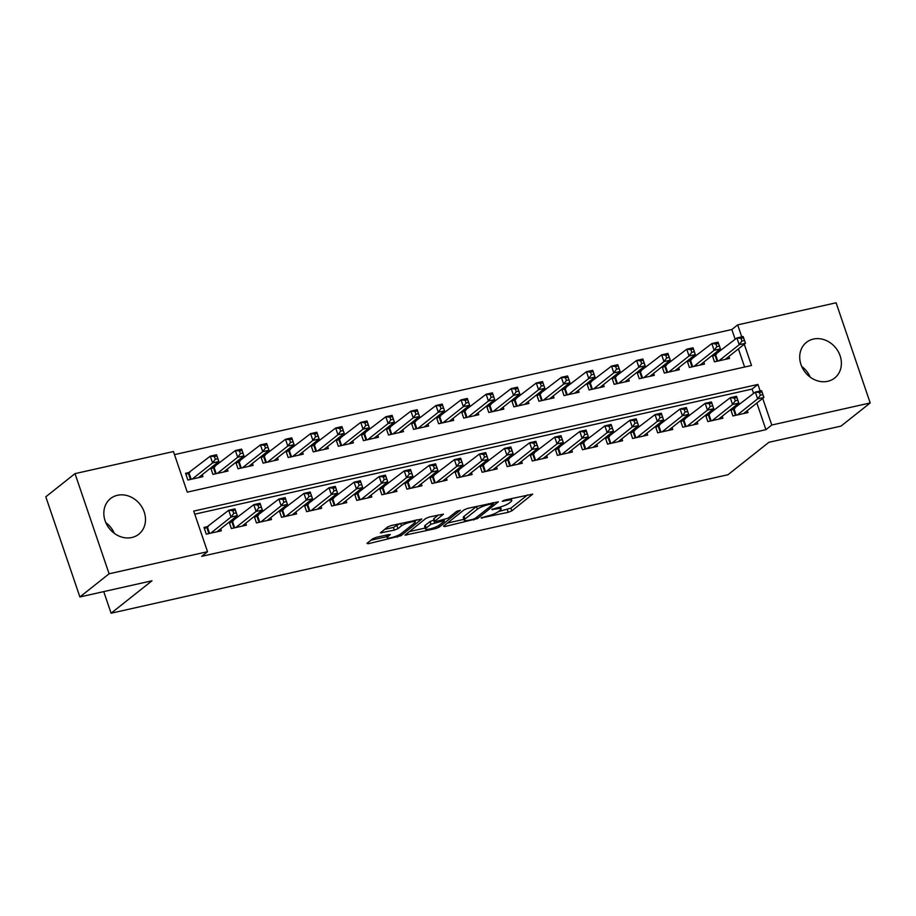 <?xml version="1.0" encoding="UTF-8"?>
<svg xmlns="http://www.w3.org/2000/svg" width="916" height="916" viewBox="0 0 916 916"><rect width="100%" height="100%" fill="white"/><g stroke="black" fill="none" stroke-linecap="round" stroke-linejoin="round"><path stroke-width="1.37" d="M481.129 517.941L508.208 512.319L511.815 510.853L532.711 494.113L504.991 499.999L502.289 501.281L506.777 500.514A9.16 1.798 161.2 0 1 511.769 500.468A9.16 1.798 161.2 0 1 510.979 501.659L509.262 503.021A9.16 1.798 161.2 0 1 497.709 507.693L491.8 509.479L496.106 508.975A9.16 1.798 161.2 0 1 501.109 508.93A9.16 1.798 161.2 0 1 500.308 510.109L498.59 511.483A9.16 1.798 161.2 0 1 487.049 516.155L481.129 517.941M105.809 522.624A22.74 19.545 -128.4 0 1 114.305 533.33M117.477 495.281A22.74 19.545 -128.4 0 1 142.438 507.968A22.74 19.545 -128.4 0 1 138.797 534.211A22.74 19.545 -128.4 0 1 131.847 537.509A22.74 19.545 -128.4 0 1 106.886 524.822A22.74 19.545 -128.4 0 1 110.527 498.579A22.74 19.545 -128.4 0 1 117.477 495.281M801.695 366.411A22.74 19.545 -128.4 0 1 810.191 377.129M813.362 339.069A22.74 19.545 -128.4 0 1 838.335 351.755A22.74 19.545 -128.4 0 1 834.682 378.01A22.74 19.545 -128.4 0 1 827.743 381.296A22.74 19.545 -128.4 0 1 802.771 368.621A22.74 19.545 -128.4 0 1 806.423 342.366A22.74 19.545 -128.4 0 1 813.362 339.069M376.361 537.314L372.755 538.78L366.961 543.371L368.266 543.726L400.922 535.745L421.818 519.006L391.212 525.544L387.605 526.998L380.358 532.917L394.349 530.112L397.956 528.658L401.426 525.899A7.66 1.5 161.2 0 1 409.349 522.441A7.66 1.5 161.2 0 1 415.257 521.96A7.66 1.5 161.2 0 1 414.593 522.944L401.002 533.73A7.66 1.5 161.2 0 1 393.09 537.188A7.66 1.5 161.2 0 1 387.17 537.669A7.66 1.5 161.2 0 1 387.834 536.684L390.353 534.52L388.785 534.532L376.361 537.314M735.17 339.321L731.838 329.52L737.678 324.882L836.102 302.784L870.2 402.948L840.991 426.112L768.89 442.302L727.991 474.728L111.099 613.216L151.987 580.778L79.898 596.957L109.107 573.794L75.009 473.629L173.445 451.542L187.265 492.144L751.498 365.484L744.273 344.256M870.2 402.948L771.776 425.035L762.707 398.403M760.177 390.995L757.944 384.434L193.711 511.094L207.531 551.695L201.692 556.333L765.925 429.673L771.776 425.035M207.531 551.695L109.107 573.794M443.504 526.185L444.821 526.551L477.476 518.571L498.373 501.819L467.767 508.357L464.16 509.811L443.504 526.185M435.592 528.624L404.986 535.15L425.883 518.41L429.49 516.945L443.481 514.139L434.86 521.158L436.176 521.513L448.027 518.193L456.74 511.288L460.37 510.258L439.199 527.158L435.592 528.624L435.134 527.284M189.956 472.278L185.559 473.263L187.872 480.03L202.917 476.652L202.241 474.694M215.031 466.656L211.333 467.481M240.106 461.023L236.408 461.847M265.182 455.389L261.495 456.225M290.257 449.767L286.571 450.592M315.333 444.134L311.646 444.958M340.42 438.501L336.722 439.337M365.495 432.879L361.797 433.703M390.571 427.245L386.873 428.081M415.646 421.623L411.948 422.448M440.722 415.99L437.035 416.814M465.797 410.357L462.111 411.192M490.873 404.735L487.186 405.559M515.96 399.101L512.262 399.926M541.035 393.468L537.337 394.304M566.111 387.846L562.413 388.67M591.186 382.212L587.488 383.048M616.262 376.59L612.575 377.415M641.337 370.957L637.65 371.781M666.413 365.324L662.726 366.16M691.5 359.702L687.802 360.526M730.716 409.509L732.915 415.956L747.96 412.578L747.296 410.62M705.641 415.131L707.839 421.589L722.884 418.211L722.22 416.242M680.565 420.765L682.763 427.222L697.809 423.845L697.145 421.875M655.49 426.387L657.688 432.844L672.733 429.467L672.069 427.509M630.414 432.02L632.612 438.478L647.658 435.1L646.982 433.131M605.339 437.653L607.537 444.111L622.582 440.733L621.907 438.764M580.252 443.275L582.45 449.733L597.507 446.355L596.831 444.397M555.176 448.909L557.375 455.366L572.42 451.989L571.756 450.019M530.101 454.542L532.299 460.988L547.344 457.611L546.68 455.653M505.025 460.164L507.224 466.622L522.269 463.244L521.605 461.275M479.95 465.797L482.148 472.255L497.193 468.877L496.529 466.908M454.874 471.419L457.073 477.877L472.118 474.499L471.442 472.541M429.799 477.053L431.997 483.511L447.042 480.133L446.367 478.163M404.712 482.686L406.91 489.144L421.955 485.766L421.291 483.797M379.636 488.308L381.835 494.766L396.88 491.388L396.216 489.43M354.561 493.942L356.759 500.399L371.804 497.022L371.14 495.052M329.485 499.575L331.684 506.021L346.729 502.644L346.065 500.686M304.41 505.197L306.608 511.655L321.653 508.277L320.989 506.308M279.334 510.83L281.533 517.288L296.578 513.91L295.902 511.941M254.259 516.452L256.457 522.91L271.502 519.532L270.827 517.574M229.172 522.086L231.37 528.543L246.415 525.166L245.751 523.196M765.925 429.673L756.856 403.029M753.605 393.456L752.105 389.071L194.764 514.174M734.998 408.204L731.312 409.04M709.923 413.837L706.236 414.662M684.847 419.471L681.16 420.295M659.772 425.093L656.074 425.929M634.696 430.726L630.998 431.55M609.621 436.348L605.923 437.184M584.534 441.981L580.847 442.806M559.458 447.615L555.772 448.439M534.383 453.237L530.696 454.073M509.307 458.87L505.621 459.695M484.232 464.504L480.534 465.328M459.156 470.126L455.458 470.961M434.081 475.759L430.383 476.583M408.994 481.381L405.307 482.217M383.918 487.014L380.232 487.85M358.843 492.648L355.156 493.472M333.767 498.27L330.081 499.106M308.692 503.903L304.994 504.727M283.616 509.536L279.918 510.361M258.541 515.158L254.843 515.994M233.454 520.792L229.767 521.616M208.379 526.425L203.993 527.41L206.295 534.177L221.34 530.799L220.676 528.83M731.838 329.52L174.487 454.622M744.605 367.03L738.433 348.893M716.575 354.068L712.877 354.893M728.861 356.473L729.537 358.442L714.491 361.82L712.293 355.362M703.786 362.106L704.461 364.076L689.404 367.453L687.218 360.996M678.71 367.74L679.374 369.698L664.329 373.075L662.131 366.618M653.635 373.362L654.299 375.331L639.253 378.709L637.055 372.251M628.559 378.995L629.223 380.964L614.178 384.342L611.98 377.884M603.484 384.628L604.148 386.586L589.102 389.964L586.904 383.506M578.397 390.25L579.072 392.22L564.027 395.598L561.829 389.14M553.321 395.884L553.997 397.853L538.952 401.219L536.753 394.773M528.246 401.517L528.921 403.475L513.865 406.853L511.678 400.395M503.17 407.139L503.834 409.108L488.789 412.486L486.591 406.028M478.095 412.772L478.759 414.73L463.714 418.108L461.515 411.662M453.019 418.394L453.683 420.364L438.638 423.742L436.44 417.284M427.944 424.028L428.608 425.997L413.563 429.375L411.364 422.917M402.857 429.661L403.532 431.619L388.487 434.997L386.289 428.539M377.781 435.283L378.457 437.253L363.412 440.63L361.213 434.173M352.706 440.917L353.381 442.886L338.325 446.264L336.138 439.806M327.63 446.55L328.294 448.508L313.249 451.886L311.051 445.428M302.555 452.172L303.219 454.141L288.174 457.519L285.975 451.061M277.479 457.805L278.143 459.763L263.098 463.141L260.9 456.695M252.404 463.427L253.068 465.397L238.023 468.774L235.824 462.317M227.317 469.061L227.992 471.03L212.947 474.408L210.749 467.95M103.737 591.61L111.099 613.216M79.898 596.957L45.8 496.804L75.009 473.629M741.754 336.859L737.678 324.882M752.105 389.071L757.944 384.434M498.43 511.597L510.899 508.151L527.559 494.926M447.489 523.036L463.908 519.349M472.77 519.361L475.29 518.341L493.415 503.972L488.926 504.521A9.16 1.798 161.2 0 0 477.373 509.193L464.996 519.017A9.16 1.798 161.2 0 0 464.194 520.208A9.16 1.798 161.2 0 0 469.198 520.162L472.77 519.361M476.618 506.365A9.16 1.798 161.2 0 0 476.457 506.491L477.373 509.193M464.194 520.208L463.278 517.494A9.16 1.798 161.2 0 1 464.069 516.315L476.457 506.491M425.173 528.04L409.212 531.624M438.329 514.964L433.692 518.822L434.608 521.525M426.169 528.04A7.66 1.5 161.2 0 0 425.505 529.036A7.66 1.5 161.2 0 0 431.425 528.555A7.66 1.5 161.2 0 0 439.337 525.086L444.134 521.296L442.817 520.929L430.955 524.25L426.169 528.04L425.253 525.337A7.66 1.5 161.2 0 0 424.589 526.322L425.505 529.036M425.253 525.337L430.039 521.536L434.081 519.979M384.583 529.391L393.433 527.41L400.052 523.551M414.994 521.158L416.677 519.819M370.934 540.222L386.827 536.65M725.14 359.427L745.475 343.305L739.212 344.714L736.899 337.947L712.659 356.45M740.998 338.348L736.899 337.947L743.174 336.538L745.475 343.305L743.506 337.786L740.998 338.348L741.914 341.05L744.422 340.489M741.914 341.05L739.212 344.714L718.877 360.835M743.506 337.786L743.174 336.538M731.094 410.586L755.334 392.082L761.608 390.674L763.91 397.441L743.574 413.563M762.856 394.624L763.91 397.441L757.635 398.849L755.334 392.082L759.421 392.483L760.349 395.197L762.856 394.624L761.929 391.922L759.421 392.483M737.311 414.971L757.635 398.849L760.349 395.197M761.608 390.674L761.929 391.922M700.064 365.06L720.4 348.927L714.125 350.336L711.824 343.569L687.584 362.072M715.923 343.981L711.824 343.569L718.098 342.16L720.4 348.927L718.43 343.408L715.923 343.981L716.839 346.683L719.346 346.122M716.839 346.683L714.125 350.336L693.801 366.469M718.43 343.408L718.098 342.16M674.989 370.682L695.324 354.561L689.05 355.969L686.748 349.202L662.508 367.705M690.836 349.603L686.748 349.202L693.023 347.794L695.324 354.561L693.343 349.042L690.836 349.603L691.763 352.317L694.271 351.744M691.763 352.317L689.05 355.969L668.726 372.091M693.343 349.042L693.023 347.794M649.913 376.316L670.249 360.194L663.974 361.602L661.673 354.835L637.422 373.339M665.76 355.236L661.673 354.835L667.947 353.427L670.249 360.194L668.268 354.675L665.76 355.236L666.688 357.938L669.195 357.377M666.688 357.938L663.974 361.602L643.639 377.724M668.268 354.675L667.947 353.427M624.838 381.949L645.173 365.816L638.899 367.224L636.597 360.457L612.346 378.961M640.685 360.858L636.597 360.457L642.86 359.049L645.173 365.816L643.192 360.297L640.685 360.858L641.612 363.572L644.12 363.011M641.612 363.572L638.899 367.224L618.563 383.357M643.192 360.297L642.86 359.049M706.007 416.219L730.258 397.716L736.521 396.307L738.834 403.074L718.499 419.196M737.781 400.258L738.834 403.074L732.56 404.483L730.258 397.716L734.346 398.116L735.273 400.819L737.781 400.258L736.853 397.555L734.346 398.116M712.224 420.604L732.56 404.483L735.273 400.819M736.521 396.307L736.853 397.555M680.932 421.841L705.183 403.338L711.446 401.929L713.759 408.696L693.423 424.829M712.705 405.891L713.759 408.696L707.484 410.105L705.183 403.338L709.27 403.738L710.198 406.452L712.705 405.891L711.778 403.177L709.27 403.738M687.149 426.238L707.484 410.105L710.198 406.452M711.446 401.929L711.778 403.177M655.856 427.474L680.107 408.971L686.37 407.563L688.672 414.33L668.348 430.451M687.618 411.513L688.672 414.33L682.409 415.738L680.107 408.971L684.195 409.372L685.111 412.085L687.618 411.513L686.702 408.811L684.195 409.372M662.073 431.86L682.409 415.738L685.111 412.085M686.37 407.563L686.702 408.811M630.78 433.108L655.02 414.605L661.295 413.196L663.596 419.963L643.272 436.085M662.543 417.146L663.596 419.963L657.333 421.371L655.02 414.605L659.119 415.005L660.035 417.707L662.543 417.146L661.627 414.444L659.119 415.005M636.998 437.493L657.333 421.371L660.035 417.707M661.295 413.196L661.627 414.444M599.762 387.571L620.086 371.449L613.823 372.858L611.522 366.091L587.27 384.594M615.609 366.492L611.522 366.091L617.785 364.683L620.086 371.449L618.117 365.931L615.609 366.492L616.525 369.205L619.033 368.633M616.525 369.205L613.823 372.858L593.488 388.979M618.117 365.931L617.785 364.683M605.705 438.73L629.945 420.226L636.219 418.818L638.521 425.585L618.185 441.718M637.467 422.78L638.521 425.585L632.258 426.993L629.945 420.226L634.044 420.627L634.96 423.341L637.467 422.78L636.551 420.066L634.044 420.627M611.922 443.115L632.258 426.993L634.96 423.341M636.219 418.818L636.551 420.066M574.687 393.204L595.011 377.083L588.748 378.491L586.446 371.713L562.195 390.227M590.534 372.125L586.446 371.713L592.709 370.316L595.011 377.083L593.041 371.564L590.534 372.125L591.45 374.827L593.957 374.266M591.45 374.827L588.748 378.491L568.412 394.613M593.041 371.564L592.709 370.316M580.63 444.363L604.869 425.86L611.144 424.452L613.445 431.218L593.11 447.34M612.392 428.402L613.445 431.218L607.171 432.627L604.869 425.86L608.957 426.261L609.884 428.963L612.392 428.402L611.476 425.7L608.957 426.261M586.847 448.748L607.171 432.627L609.884 428.963M611.144 424.452L611.476 425.7M549.6 398.838L569.935 382.705L563.672 384.113L561.359 377.346L537.12 395.849M565.458 377.747L561.359 377.346L567.634 375.938L569.935 382.705L567.966 377.186L565.458 377.747L566.374 380.461L568.882 379.9M566.374 380.461L563.672 384.113L543.337 400.235M567.966 377.186L567.634 375.938M555.554 449.985L579.794 431.482L586.068 430.085L588.37 436.852L568.034 452.973M587.316 434.035L588.37 436.852L582.095 438.249L579.794 431.482L583.881 431.894L584.809 434.596L587.316 434.035L586.389 431.322L583.881 431.894M561.771 454.382L582.095 438.249L584.809 434.596M586.068 430.085L586.389 431.322M524.524 404.46L544.86 388.338L538.585 389.747L536.284 382.98L512.044 401.483M540.383 383.38L536.284 382.98L542.558 381.571L544.86 388.338L542.89 382.819L540.383 383.38L541.299 386.083L543.806 385.522M541.299 386.083L538.585 389.747L518.261 405.868M542.89 382.819L542.558 381.571M530.467 455.618L554.718 437.115L560.981 435.707L563.294 442.474L542.959 458.595M562.241 439.669L563.294 442.474L557.02 443.882L554.718 437.115L558.806 437.516L559.733 440.23L562.241 439.669L561.313 436.955L558.806 437.516M536.684 460.004L557.02 443.882L559.733 440.23M560.981 435.707L561.313 436.955M499.449 410.093L519.784 393.972L513.51 395.369L511.208 388.602L486.969 407.105M515.296 389.014L511.208 388.602L517.483 387.193L519.784 393.972L517.803 388.441L515.296 389.014L516.223 391.716L518.731 391.155M516.223 391.716L513.51 395.369L493.186 411.502M517.803 388.441L517.483 387.193M505.392 461.252L529.643 442.749L535.906 441.34L538.219 448.107L517.884 464.229M537.165 445.291L538.219 448.107L531.944 449.516L529.643 442.749L533.73 443.149L534.658 445.852L537.165 445.291L536.238 442.588L533.73 443.149M511.609 465.637L531.944 449.516L534.658 445.852M535.906 441.34L536.238 442.588M474.374 415.715L494.709 399.594L488.434 401.002L486.133 394.235L461.882 412.738M490.22 394.636L486.133 394.235L492.407 392.827L494.709 399.594L492.728 394.075L490.22 394.636L491.148 397.349L493.655 396.777M491.148 397.349L488.434 401.002L468.099 417.124M492.728 394.075L492.407 392.827M480.316 466.874L504.567 448.371L510.83 446.962L513.132 453.729L492.808 469.862M512.078 450.924L513.132 453.729L506.869 455.137L504.567 448.371L508.655 448.783L509.571 451.485L512.078 450.924L511.162 448.21L508.655 448.783M486.533 471.271L506.869 455.137L509.571 451.485M510.83 446.962L511.162 448.21M449.298 421.349L469.633 405.227L463.359 406.635L461.057 399.868L436.806 418.372M465.145 400.269L461.057 399.868L467.32 398.46L469.633 405.227L467.652 399.708L465.145 400.269L466.072 402.971L468.58 402.41M466.072 402.971L463.359 406.635L443.023 422.757M467.652 399.708L467.32 398.46M455.241 472.507L479.48 454.004L485.755 452.596L488.056 459.363L467.733 475.484M487.003 456.546L488.056 459.363L481.793 460.771L479.48 454.004L483.579 454.405L484.495 457.118L487.003 456.546L486.087 453.844L483.579 454.405M461.458 476.892L481.793 460.771L484.495 457.118M485.755 452.596L486.087 453.844M424.223 426.982L444.546 410.849L438.283 412.257L435.982 405.49L411.731 423.994M440.069 405.891L435.982 405.49L442.245 404.082L444.546 410.849L442.577 405.33L440.069 405.891L440.985 408.605L443.493 408.044M440.985 408.605L438.283 412.257L417.948 428.39M442.577 405.33L442.245 404.082M430.165 478.141L454.405 459.637L460.679 458.229L462.981 464.996L442.646 481.118M461.927 462.179L462.981 464.996L456.718 466.404L454.405 459.637L458.504 460.038L459.42 462.74L461.927 462.179L461.011 459.477L458.504 460.038M436.382 482.526L456.718 466.404L459.42 462.74M460.679 458.229L461.011 459.477M405.09 483.762L429.329 465.259L435.604 463.851L437.905 470.618L417.57 486.751M436.852 467.813L437.905 470.618L431.631 472.026L429.329 465.259L433.417 465.66L434.344 468.374L436.852 467.813L435.924 465.099L433.417 465.66M411.307 488.159L431.631 472.026L434.344 468.374M435.604 463.851L435.924 465.099M380.003 489.396L404.254 470.893L410.528 469.484L412.83 476.251L392.495 492.373M411.776 473.435L412.83 476.251L406.555 477.66L404.254 470.893L408.341 471.293L409.269 473.996L411.776 473.435L410.849 470.732L408.341 471.293M386.231 493.781L406.555 477.66L409.269 473.996M410.528 469.484L410.849 470.732M399.147 432.604L419.471 416.482L413.208 417.891L410.906 411.124L386.655 429.627M414.994 411.524L410.906 411.124L417.169 409.715L419.471 416.482L417.501 410.963L414.994 411.524L415.91 414.238L418.417 413.666M415.91 414.238L413.208 417.891L392.872 434.012M417.501 410.963L417.169 409.715M374.06 438.237L394.395 422.116L388.132 423.524L385.819 416.757L361.58 435.26M389.918 417.158L385.819 416.757L392.094 415.349L394.395 422.116L392.426 416.597L389.918 417.158L390.834 419.86L393.342 419.299M390.834 419.86L388.132 423.524L367.797 439.646M392.426 416.597L392.094 415.349M348.985 443.871L369.32 427.738L363.045 429.146L360.744 422.379L336.504 440.882M364.843 422.78L360.744 422.379L367.018 420.971L369.32 427.738L367.35 422.219L364.843 422.78L365.759 425.493L368.266 424.932M365.759 425.493L363.045 429.146L342.721 445.268M367.35 422.219L367.018 420.971M354.927 495.018L379.178 476.515L385.441 475.118L387.754 481.885L367.419 498.006M386.701 479.068L387.754 481.885L381.48 483.282L379.178 476.515L383.266 476.927L384.193 479.629L386.701 479.068L385.773 476.366L383.266 476.927M361.144 499.415L381.48 483.282L384.193 479.629M385.441 475.118L385.773 476.366M323.909 449.493L344.244 433.371L337.97 434.779L335.668 428.012L311.429 446.516M339.756 428.413L335.668 428.012L341.943 426.604L344.244 433.371L342.263 427.852L339.756 428.413L340.683 431.115L343.191 430.554M340.683 431.115L337.97 434.779L317.646 450.901M342.263 427.852L341.943 426.604M329.852 500.651L354.103 482.148L360.366 480.74L362.679 487.507L342.344 503.628M361.625 484.701L362.679 487.507L356.404 488.915L354.103 482.148L358.19 482.549L359.118 485.262L361.625 484.701L360.698 481.988L358.19 482.549M336.069 505.037L356.404 488.915L359.118 485.262M360.366 480.74L360.698 481.988M298.834 455.126L319.169 439.004L312.894 440.401L310.593 433.634L286.342 452.138M314.68 434.047L310.593 433.634L316.867 432.238L319.169 439.004L317.188 433.474L314.68 434.047L315.608 436.749L318.115 436.188M315.608 436.749L312.894 440.401L292.559 456.534M317.188 433.474L316.867 432.238M304.776 506.285L329.027 487.781L335.29 486.373L337.592 493.14L317.268 509.262M336.538 490.323L337.592 493.14L331.329 494.548L329.027 487.781L333.115 488.182L334.031 490.884L336.538 490.323L335.622 487.621L333.115 488.182M310.993 510.67L331.329 494.548L334.031 490.884M335.29 486.373L335.622 487.621M273.758 460.748L294.093 444.626L287.819 446.035L285.517 439.268L261.266 457.771M289.605 439.669L285.517 439.268L291.78 437.859L294.093 444.626L292.112 439.108L289.605 439.669L290.532 442.382L293.04 441.821M290.532 442.382L287.819 446.035L267.483 462.156M292.112 439.108L291.78 437.859M279.701 511.907L303.94 493.403L310.215 491.995L312.516 498.762L292.193 514.895M311.463 495.957L312.516 498.762L306.253 500.17L303.94 493.403L308.039 493.816L308.955 496.518L311.463 495.957L310.547 493.243L308.039 493.816M285.918 516.303L306.253 500.17L308.955 496.518M310.215 491.995L310.547 493.243M248.683 466.381L269.006 450.26L262.743 451.668L260.442 444.901L236.191 463.404M264.529 445.302L260.442 444.901L266.705 443.493L269.006 450.26L267.037 444.741L264.529 445.302L265.445 448.004L267.953 447.443M265.445 448.004L262.743 451.668L242.408 467.79M267.037 444.741L266.705 443.493M254.625 517.54L278.865 499.037L285.139 497.628L287.441 504.395L267.106 520.517M286.387 501.579L287.441 504.395L281.178 505.804L278.865 499.037L282.964 499.438L283.88 502.151L286.387 501.579L285.471 498.877L282.964 499.438M260.842 521.925L281.178 505.804L283.88 502.151M285.139 497.628L285.471 498.877M223.607 472.015L243.931 455.882L237.668 457.29L235.366 450.523L211.115 469.026M239.454 450.935L235.366 450.523L241.629 449.115L243.931 455.882L241.961 450.363L239.454 450.935L240.37 453.638L242.877 453.077M240.37 453.638L237.668 457.29L217.332 473.423M241.961 450.363L241.629 449.115M229.55 523.173L253.789 504.67L260.064 503.262L262.365 510.029L242.03 526.15M261.312 507.212L262.365 510.029L256.091 511.437L253.789 504.67L257.877 505.071L258.804 507.773L261.312 507.212L260.384 504.51L257.877 505.071M235.767 527.559L256.091 511.437L258.804 507.773M260.064 503.262L260.384 504.51M198.52 477.637L218.855 461.515L212.592 462.924L210.279 456.157L186.04 474.66M214.378 456.557L210.279 456.157L216.554 454.748L218.855 461.515L216.886 455.996L214.378 456.557L215.294 459.271L217.802 458.698M215.294 459.271L212.592 462.924L192.257 479.045M216.886 455.996L216.554 454.748M204.463 528.795L228.714 510.292L234.988 508.884L237.29 515.651L216.955 531.784M236.236 512.846L237.29 515.651L231.015 517.059L228.714 510.292L232.801 510.693L233.729 513.407L236.236 512.846L235.309 510.132L232.801 510.693M210.691 533.192L231.015 517.059L233.729 513.407M234.988 508.884L235.309 510.132M481.827 517.54L482.056 518.193M503.17 500.617L503.388 501.27M492.499 509.078L492.716 509.731M495.819 508.128L496.106 508.975M506.479 499.667L506.777 500.514M510.899 508.151L511.815 510.853M507.281 509.617L508.208 512.319M476.95 517.025L477.476 518.571M473.572 519.143L473.87 520.025M444.443 525.44L444.821 526.551M492.201 502.873L492.499 503.72M488.64 503.674L488.926 504.521M464.069 516.315L464.996 519.017M406.177 534.039L406.544 535.139M433.932 518.445L434.86 521.158M438.661 525.566L439.199 527.158M442.52 520.082L442.817 520.929M433.646 520.082L434.573 522.784M430.039 521.536L430.955 524.25M387.228 534.875L387.834 536.684M400.59 523.437L401.426 525.899M397.04 525.944L397.956 528.658M393.433 527.41L394.349 530.112M381.548 531.807L381.915 532.906M400.384 534.165L400.922 535.745M396.868 535.894L397.315 537.211M367.9 542.627L368.266 543.726M715.636 354.813L717.778 361.087M715.018 355.202L717.079 361.236M735.502 415.383L733.453 409.338M736.201 415.223L734.071 408.948M690.561 360.435L692.691 366.709M689.943 360.824L692.004 366.869M665.485 366.068L667.615 372.343M664.867 366.457L666.928 372.503M640.41 371.701L642.54 377.976M639.792 372.079L641.841 378.125M615.323 377.323L617.464 383.598M614.716 377.713L616.766 383.758M710.427 421.005L708.377 414.959M711.125 420.856L708.995 414.582M685.351 426.638L683.29 420.593M686.05 426.478L683.909 420.204M660.276 432.26L658.215 426.226M660.974 432.112L658.833 425.837M635.2 437.894L633.139 431.848M635.899 437.733L633.758 431.47M590.248 382.957L592.389 389.231M589.629 383.346L591.69 389.38M610.125 443.527L608.064 437.482M610.823 443.367L608.682 437.092M565.172 388.59L567.313 394.853M564.554 388.968L566.615 395.014M585.049 449.149L582.988 443.115M585.736 449L583.606 442.726M540.096 394.212L542.238 400.487M539.478 394.601L541.539 400.647M559.962 454.783L557.913 448.737M560.661 454.622L558.531 448.348M515.021 399.845L517.151 406.12M514.403 400.235L516.464 406.269M534.887 460.416L532.837 454.37M535.585 460.256L533.456 453.981M489.945 405.467L492.075 411.742M489.327 405.857L491.388 411.902M509.811 466.038L507.75 459.992M510.51 465.889L508.369 459.614M464.87 411.101L467 417.375M464.252 411.49L466.301 417.536M484.736 471.671L482.675 465.626M485.434 471.511L483.293 465.236M439.783 416.734L441.924 423.009M439.176 417.112L441.226 423.158M459.66 477.305L457.599 471.259M460.359 477.144L458.218 470.87M414.708 422.356L416.849 428.631M414.089 422.745L416.15 428.791M434.585 482.927L432.524 476.881M435.283 482.778L433.142 476.503M409.509 488.56L407.448 482.514M410.196 488.4L408.067 482.125M384.422 494.182L382.373 488.148M385.121 494.033L382.991 487.759M389.632 427.99L391.773 434.264M389.014 428.379L391.075 434.413M364.557 433.623L366.698 439.886M363.938 434.001L365.999 440.046M339.481 439.245L341.611 445.52M338.863 439.634L340.924 445.68M359.347 499.815L357.297 493.77M360.045 499.655L357.916 493.38M314.406 444.878L316.535 451.153M313.787 445.268L315.848 451.302M334.271 505.449L332.21 499.403M334.97 505.288L332.829 499.014M289.33 450.5L291.46 456.775M288.712 450.89L290.761 456.935M309.196 511.071L307.135 505.037M309.894 510.922L307.753 504.647M264.243 456.134L266.384 462.408M263.636 456.523L265.686 462.569M284.12 516.704L282.059 510.659M284.819 516.544L282.678 510.269M239.168 461.767L241.309 468.042M238.549 462.145L240.61 468.19M259.045 522.338L256.984 516.292M259.743 522.177L257.602 515.903M214.092 467.389L216.233 473.664M213.474 467.778L215.535 473.824M233.969 527.96L231.908 521.914M234.656 527.811L232.527 521.536M189.017 473.022L191.158 479.297M188.398 473.412L190.459 479.457M208.882 533.593L206.833 527.547M209.581 533.433L207.451 527.158M500.445 506.972L501.109 508.93M511.139 498.613L511.769 500.468M493.22 502.644L493.587 503.708M443.985 519.761L444.375 520.918M386.289 535.093L387.17 537.669M414.685 520.265L415.257 521.96"/></g></svg>
